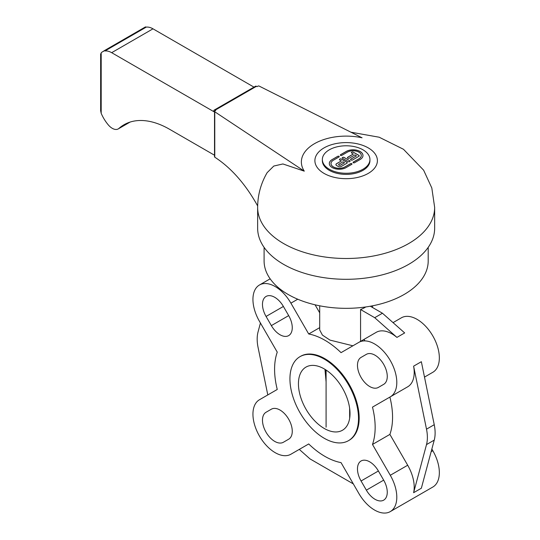 <?xml version="1.0" encoding="UTF-8"?>
<svg xmlns="http://www.w3.org/2000/svg" width="540" height="540" viewBox="0 0 540 540"><rect width="100%" height="100%" fill="white"/><g stroke="black" fill="none" stroke-linecap="round" stroke-linejoin="round"><path stroke-width="0.81" d="M324.23 438.271A48.499 28.006 -120 0 0 348.476 440.674A48.499 28.006 -120 0 0 348.476 384.669A48.499 28.006 -120 0 0 299.977 356.67A48.499 28.006 -120 0 0 292.545 395.53A48.499 28.006 -120 0 0 324.23 438.271M299.977 356.67L300.618 356.292A48.499 28.006 60 0 1 349.124 384.298A48.499 28.006 60 0 1 349.124 440.303L348.476 440.674M324.23 428.45A36.47 21.053 60 0 1 300.402 396.313A36.47 21.053 60 0 1 305.991 367.092A36.47 21.053 60 0 1 342.461 388.145A36.47 21.053 60 0 1 342.461 430.252A36.47 21.053 60 0 1 324.23 428.45M264.094 247.361L264.094 260.955A82.053 47.372 0 0 0 346.147 308.333A82.053 47.372 0 0 0 428.2 260.955L428.2 247.361M319.707 305.802L319.707 329.994L322.427 335.111L330.007 340.112L352.877 345.789M319.707 327.638L308.711 333.983A71.111 41.053 60 0 1 341.037 352.647L376.238 332.323L360.572 341.368L360.572 309.528A26.44 15.262 0 0 0 365.789 306.956M271.384 409.178L266.065 412.25L271.357 409.192A17.321 10.004 60 0 1 288.677 419.195A17.321 10.004 60 0 1 288.677 439.195L283.392 442.253A17.321 10.004 60 0 1 266.065 432.25A17.321 10.004 60 0 1 266.065 412.25M383.677 480.148A17.321 10.004 60 0 1 383.677 500.148A17.321 10.004 60 0 1 366.356 490.151L361.064 480.992A17.321 10.004 60 0 1 361.064 460.991A17.321 10.004 60 0 1 378.392 470.988L383.677 480.148L366.356 490.151M366.356 354.348L366.356 354.348A17.321 10.004 60 0 1 383.677 364.345A17.321 10.004 60 0 1 383.677 384.352L378.392 387.403A17.321 10.004 60 0 1 361.064 377.399A17.321 10.004 60 0 1 361.064 357.399L366.356 354.348M366.377 354.335L361.064 357.399M266.065 316.447A17.321 10.004 60 0 1 266.065 296.447A17.321 10.004 60 0 1 283.392 306.45L288.677 315.61A17.321 10.004 60 0 1 288.677 335.61A17.321 10.004 60 0 1 271.357 325.607L266.065 316.447L283.392 306.45M308.711 443.948L290.912 454.228L308.711 443.948A71.111 41.053 60 0 0 341.037 462.611L358.83 493.439A31.455 18.157 60 0 0 390.285 511.596L432.83 487.033A31.455 18.157 -120 0 0 432.83 450.718L431.858 449.024M389.894 434.403L407.693 465.23A31.455 18.157 60 0 1 413.613 492.696L421.349 488.234L434.241 440.12A36.47 21.053 -120 0 0 434.241 424.703L421.349 361.706L413.613 366.167A31.455 18.157 60 0 1 407.693 386.802L389.894 397.076A71.111 41.053 60 0 1 389.894 434.403L372.485 444.454L390.285 475.281A31.455 18.157 60 0 1 390.285 511.596M372.485 444.454A71.111 41.053 60 0 0 372.485 407.126L389.894 397.076M372.485 407.126L390.285 396.853A31.455 18.157 60 0 0 390.285 360.531A31.455 18.157 60 0 0 358.83 342.374L376.238 332.323A31.455 18.157 60 0 1 396.934 337.399L374.713 317.696L360.572 309.528M308.711 333.983L290.912 303.156A31.455 18.157 60 0 0 259.457 284.999A31.455 18.157 60 0 0 259.457 321.32L277.256 352.148A71.111 41.053 60 0 0 277.256 389.468L259.457 399.749A31.455 18.157 60 0 0 259.457 436.064A31.455 18.157 60 0 0 290.912 454.228L308.32 444.177A31.455 18.157 60 0 1 308.252 444.211M315.07 304.803L319.707 312.836M432.83 372.283L424.501 377.096L432.83 372.283A31.455 18.157 -120 0 0 432.83 335.968A31.455 18.157 -120 0 0 401.382 317.81L393.039 322.623M396.934 337.399L404.669 332.93L382.448 313.227L370.325 306.227M267.793 394.936L258.053 347.328A36.47 21.053 60 0 1 258.053 331.918L260.435 323.015M413.613 366.167L426.506 429.172A36.47 21.053 60 0 1 426.506 444.582L413.613 492.696M353.336 483.914L309.994 458.892L299.281 449.395M374.713 317.696L382.448 313.227M365 340.902A20.054 11.583 0 0 0 363.893 339.451M349.677 418.163L349.63 408.226M267.151 172.651L273.8 166.043L282.899 163.958L304.29 171.16A44.786 25.859 180 0 1 314.476 143.687A44.786 25.859 180 0 1 362.07 137.801L259.22 86.117A0.911 0.527 0 0 0 257.951 86.13L257.033 86.663L256.439 86.319A1.823 1.053 -120 0 0 255.528 86.231L214.204 110.086A1.823 1.053 60 0 1 215.116 110.18L215.71 110.518L214.792 111.051A0.911 0.527 0 0 0 214.522 111.422A0.911 0.527 0 0 0 214.772 111.78L304.29 171.16M350.912 132.199L379.195 137.221L403.481 149.283L423.63 170.188L431.811 187.974L434.653 207.394L434.653 228.204A88.506 51.098 180 0 1 346.147 279.301A88.506 51.098 180 0 1 257.641 228.204L257.641 207.394C257.722 194.94 260.894 183.364 267.151 172.645M257.654 205.929C246.004 184.95 232.274 169.074 216.472 158.308L214.772 157.174L214.772 111.78M101.189 53.946L101.189 52.846A18.232 10.53 60 0 1 102.546 51.779A18.232 10.53 60 0 1 103.687 51.266A1.633 0.938 60 0 1 103.984 50.861A1.633 0.938 60 0 1 104.882 50.996A18.232 10.53 60 0 1 111.665 52.684L213.826 111.665L213.826 110.923A1.823 1.053 60 0 1 214.204 110.086M214.522 155.23L169.574 129.276A91.172 52.637 -120 0 0 123.991 124.76A91.172 52.637 -120 0 0 118.962 128.392A12.002 6.932 60 0 1 118.253 128.911A12.002 6.932 60 0 1 108.378 124.997A27.351 15.788 60 0 1 101.189 113.326L100.649 110.754M214.772 157.174A0.911 0.527 180 0 1 214.522 156.816L214.522 111.422M253.976 87.129L152.989 28.823A18.232 10.53 -120 0 0 146.205 27.135A1.633 0.938 -120 0 0 145.307 27L103.984 50.861M146.205 27.135L104.882 50.996M340.322 155.075A0.844 0.486 180 0 1 340.565 154.771L346.147 151.551A9.862 5.697 180 0 1 356.866 150.309A9.862 5.697 180 0 1 362.981 155.54M353.072 162.439A0.844 0.486 180 0 1 353.322 162.135L358.898 158.909A8.174 4.718 0 0 0 361.294 155.574A8.174 4.718 0 0 0 361.294 155.54M341.759 155.385A0.844 0.486 180 0 1 340.841 155.493A0.844 0.486 180 0 1 340.322 155.041A0.844 0.486 180 0 1 340.565 154.697L346.147 151.477A9.862 5.697 180 0 1 356.893 150.242A9.862 5.697 180 0 1 362.981 155.5A9.862 5.697 180 0 1 360.092 159.53L354.517 162.749A0.844 0.486 180 0 1 353.592 162.851A0.844 0.486 180 0 1 353.072 162.405A0.844 0.486 180 0 1 353.322 162.054L358.898 158.834A8.174 4.718 0 0 0 361.294 155.5A8.174 4.718 0 0 0 356.245 151.139A8.174 4.718 0 0 0 347.342 152.165L341.759 155.385M342.232 157.95A1.127 0.648 180 0 1 342.954 157.383A1.127 0.648 180 0 1 344.156 157.531L349.731 160.751A1.127 0.648 180 0 1 350.062 161.177M349.731 160.677A1.127 0.648 180 0 1 350.062 161.136A1.127 0.648 180 0 1 349.367 161.737A1.127 0.648 180 0 1 348.138 161.595L342.562 158.375A1.127 0.648 180 0 1 342.232 157.916A1.127 0.648 180 0 1 342.927 157.316A1.127 0.648 180 0 1 344.156 157.457L349.731 160.751M332.195 159.53L337.777 156.303A0.844 0.486 180 0 1 338.702 156.202A0.844 0.486 180 0 1 339.221 156.647A0.844 0.486 180 0 1 338.972 156.998L333.396 160.218A8.174 4.718 0 0 0 331 163.553A8.174 4.718 0 0 0 336.042 167.913A8.174 4.718 0 0 0 344.952 166.887L350.527 163.667A0.844 0.486 180 0 1 351.452 163.559A0.844 0.486 180 0 1 351.972 164.012A0.844 0.486 180 0 1 351.722 164.356L346.147 167.582A9.862 5.697 180 0 1 335.401 168.811A9.862 5.697 180 0 1 329.312 163.553A9.862 5.697 180 0 1 332.195 159.53L337.777 156.377A0.844 0.486 180 0 1 338.668 156.269A0.844 0.486 180 0 1 339.215 156.688M331 163.593A8.174 4.718 0 0 0 331 163.627A8.174 4.718 0 0 0 336.042 167.987A8.174 4.718 0 0 0 344.952 166.961L350.527 163.742A0.844 0.486 180 0 1 351.419 163.627A0.844 0.486 180 0 1 351.972 164.052M329.312 163.593A9.862 5.697 180 0 1 332.195 159.604M347.409 157.721A1.127 0.648 180 0 1 347.74 157.302L353.322 154.076L351.722 153.083A1.127 0.648 180 0 1 351.398 152.624A1.127 0.648 180 0 1 352.094 152.024A1.127 0.648 180 0 1 353.322 152.165L358.898 155.385A1.127 0.648 180 0 1 359.228 155.844A1.127 0.648 180 0 1 358.898 156.303L352.526 159.989A1.127 0.648 180 0 1 351.297 160.13A1.127 0.648 180 0 1 350.595 159.53A1.127 0.648 180 0 1 350.926 159.064L356.508 155.844L350.926 159.138A1.127 0.648 180 0 0 350.602 159.563M351.398 152.658A1.127 0.648 180 0 1 352.12 152.091A1.127 0.648 180 0 1 353.322 152.239L358.898 155.459A1.127 0.648 180 0 1 359.228 155.885M356.508 155.844L354.915 154.926L349.333 158.146A1.127 0.648 180 0 1 348.104 158.288A1.127 0.648 180 0 1 347.409 157.687A1.127 0.648 180 0 1 347.74 157.228L353.322 154.001M339.444 159.563A1.127 0.648 180 0 1 340.166 158.989A1.127 0.648 180 0 1 341.361 159.138L346.943 162.364A1.127 0.648 180 0 1 347.274 162.783M346.943 162.29A1.127 0.648 180 0 1 347.274 162.749A1.127 0.648 180 0 1 346.943 163.208L341.361 166.428A2.255 1.303 180 0 1 338.175 166.428L336.582 165.51A2.255 1.303 180 0 1 335.921 164.585A2.255 1.303 180 0 1 336.582 163.667L341.361 160.906L339.768 159.989A1.127 0.648 180 0 1 339.437 159.53A1.127 0.648 180 0 1 340.132 158.922A1.127 0.648 180 0 1 341.361 159.064L346.943 162.364M344.554 162.749L342.961 161.825L338.972 164.126A1.127 0.648 0 0 0 338.641 164.585A1.127 0.648 0 0 0 339.336 165.186A1.127 0.648 0 0 0 340.565 165.051L344.554 162.749L340.565 165.125A1.127 0.648 0 0 1 339.336 165.267A1.127 0.648 0 0 1 338.641 164.66A1.127 0.648 0 0 1 338.648 164.626M341.361 160.906L336.582 163.742A2.255 1.303 180 0 0 335.921 164.626M329.319 149.81A23.794 13.736 0 0 0 322.353 159.53A23.794 13.736 0 0 0 346.147 173.266A23.794 13.736 0 0 0 369.94 159.53A23.794 13.736 0 0 0 355.252 146.833A23.794 13.736 0 0 0 329.319 149.81M369.94 159.53L369.94 160.643A23.794 13.736 180 0 1 346.147 174.38A23.794 13.736 180 0 1 322.353 160.643L322.353 159.53M378.392 470.988L361.064 480.992M288.677 315.61L271.357 325.607M390.285 475.281L407.693 465.23M290.912 303.156L297.749 299.214M431.143 451.69L432.83 450.718M426.506 444.582L434.241 440.12M426.506 429.172L434.241 424.703M325.782 369.846A30.996 12.096 -107.4 0 0 326.086 378.041M368.246 173.401A31.253 18.043 180 0 1 324.047 173.401A31.253 18.043 180 0 1 324.047 147.886A31.253 18.043 180 0 1 368.246 147.886A31.253 18.043 180 0 1 368.246 173.401M434.653 207.394A88.506 51.098 180 0 1 408.733 243.526A88.506 51.098 180 0 1 312.275 254.603A88.506 51.098 180 0 1 257.641 207.394M256.439 86.319L215.116 110.18M101.189 113.326L101.189 52.846M152.989 28.823L111.665 52.684M129.641 122.222L118.962 128.392M372.587 307.537L372.587 305.802M290.912 454.228L308.32 444.177M358.83 342.374L376.238 332.323M259.457 284.999L270.155 278.822M326.086 370.049L326.086 427.181M326.086 381.861L324.959 369.326M100.649 110.801L100.649 53.798M103.768 51.077L102.546 51.779M130.086 122.081L118.253 128.911"/></g></svg>
